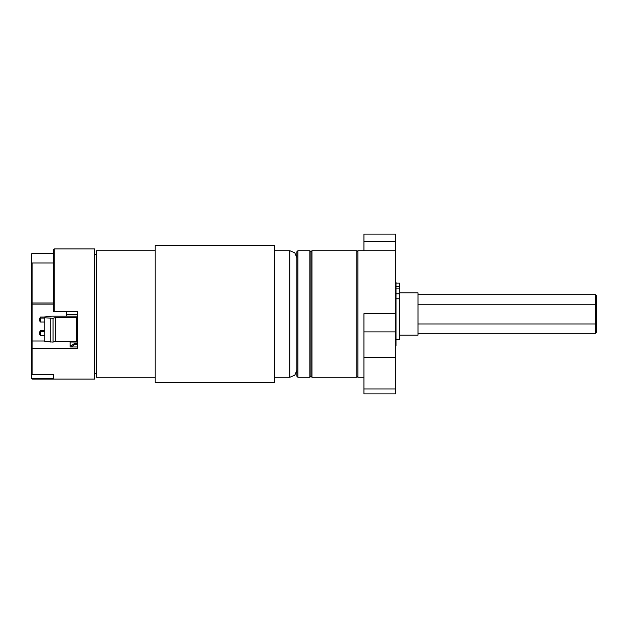 <?xml version="1.0" encoding="UTF-8"?>
<svg xmlns="http://www.w3.org/2000/svg" width="628" height="628" viewBox="0 0 628 628"><rect width="100%" height="100%" fill="white"/><g stroke="black" fill="none" stroke-linecap="round" stroke-linejoin="round"><path stroke-width="0.94" d="M297.915 377.287L296.856 376.235L296.856 251.765L297.915 250.713L297.915 377.287L309.871 377.287L309.871 250.713L297.915 250.713M357.866 376.235L356.806 377.287L356.806 250.713L311.975 250.713L310.923 251.765L310.923 376.235L310.923 251.765L309.871 250.713M311.975 250.713L311.975 377.287L356.806 377.287M363.942 377.287L357.866 377.287L357.866 250.713L363.942 250.713L363.942 234.103L395.648 234.103L395.648 250.713L363.942 250.713M363.942 388.991L395.648 388.991L395.648 393.897L363.942 393.897L363.942 313.71L395.648 313.71L395.648 250.713M395.648 313.71L395.648 331.874L363.942 331.874M395.648 388.991L395.648 331.874M395.648 282.357L396.048 282.357L396.048 345.643L395.648 345.643M396.048 288.111L399.565 288.111L399.565 283.055L396.048 283.055M399.565 288.111L399.565 298.795L396.048 298.795M396.048 339.67L399.565 339.67L399.565 298.795M399.565 335.093L417.989 335.093L417.989 292.907L399.565 292.907M77.111 341.93L77.111 341.428L77.111 341.93M77.809 348.532L77.809 311.653L77.809 348.532L32.106 348.532L32.106 374.641L31.4 373.958L31.4 263.744L32.106 262.983L53.199 262.983M31.4 268.392L31.4 359.609M31.4 377.601L31.4 368.463L31.4 378.346L31.4 377.601L32.106 378.284L32.106 379.045L31.4 378.346M53.553 311.464L53.553 249.654L54.251 248.955L54.251 311.653L53.553 311.464M53.553 374.641L53.553 378.284L53.553 374.641L32.106 374.641M54.251 248.955L94.687 248.955L94.687 379.045L32.106 379.045M31.4 266.335L31.4 254.042L32.106 253.359L53.553 253.359M155.163 250.713L96.445 250.713L96.445 377.287L155.163 377.287M274.711 245.438L274.711 382.562L155.163 382.562L155.163 245.438L274.711 245.438M274.711 250.713L289.83 250.713L289.83 377.287L294.799 375.23L296.856 370.253M76.757 338.508L77.809 337.456M289.83 250.713L294.799 252.77L296.856 257.747M417.989 304.698L595.548 304.698L595.548 294.72L417.989 294.72M417.989 333.28L595.548 333.28L595.548 304.698L596.6 305.286L596.6 332.063L595.548 333.28M417.989 323.977L595.548 323.977L596.6 323.349M595.548 294.72L596.6 295.937L596.6 305.286M53.553 304.109L32.106 304.109L32.106 340.996L31.4 341.491M44.761 340.996L32.106 340.996L32.106 348.532L31.4 348.964M32.106 262.983L32.106 304.109L31.4 304.611M53.553 303.018L32.106 303.018L31.4 303.646M77.809 347.001L70.077 347.001L70.077 341.428M32.106 378.284L53.553 378.284M53.553 300.82L53.553 254.348M77.809 311.653L54.251 311.653M70.077 342.024L77.809 342.024M70.077 345.541L71.835 345.541M39.486 318.867L40.545 317.077L40.545 321.991L39.486 320.696L39.486 318.867L40.545 318.121L44.761 318.121M39.486 332.314L40.545 330.532L40.545 335.438L39.486 334.151L39.486 332.314L40.545 331.568L44.761 331.568M44.761 335.438L40.545 335.438M44.761 330.532L40.545 330.532M44.761 321.991L40.545 321.991M44.761 317.077L40.545 317.077M77.809 340.878L76.404 341.334L55.311 341.334L53.058 342.064L44.761 341.514L44.761 316.92L51.794 316.19L77.809 316.19M44.761 317.737L53.058 318.286L55.311 317.556L76.404 317.556L77.809 317.101M77.809 314.73L66.56 314.73L66.56 316.19M77.809 341.428L66.56 341.334M66.56 311.653L66.56 314.73M50.248 342.064L50.248 318.286M53.058 342.064L53.058 318.286M55.311 341.334L55.311 317.556M76.404 341.334L76.404 317.556M74.646 344.584L71.835 346.57L71.835 345.329L74.646 343.335L74.646 344.584L77.809 344.584M71.835 347.001L71.835 346.57M74.646 343.335L77.809 343.335M395.648 357.418L363.942 357.418M363.942 241.223L395.648 241.223M399.565 286.596L396.048 286.596M396.048 293.826L399.565 293.826M311.975 377.287L310.923 376.235L309.871 377.287M357.866 251.765L356.806 250.713M94.687 254.23L96.445 254.23M94.687 373.77L96.445 373.77M274.711 377.287L289.83 377.287"/></g></svg>
